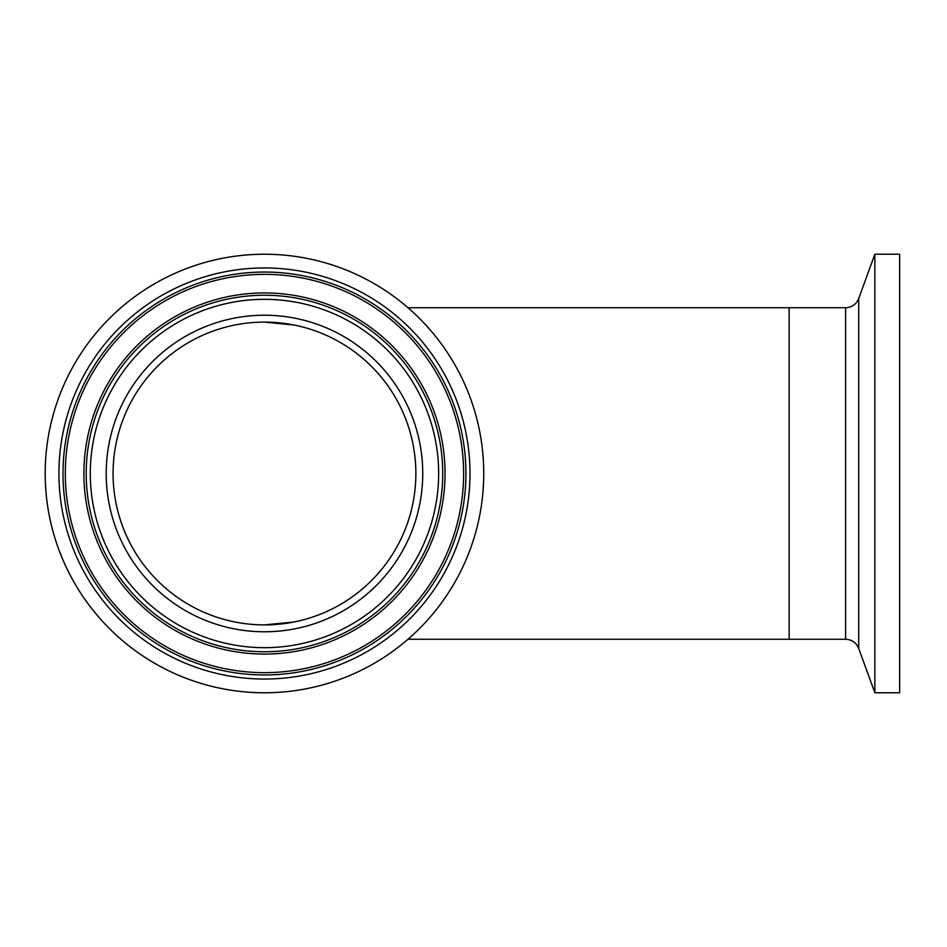 <?xml version="1.0" encoding="UTF-8"?>
<svg xmlns="http://www.w3.org/2000/svg" width="947" height="947" viewBox="0 0 947 947"><rect width="100%" height="100%" fill="white"/><g stroke="black" fill="none" stroke-linecap="round" stroke-linejoin="round"><path stroke-width="1.42" d="M408.003 307.739L845.624 307.739L845.624 639.261L789.147 639.261L789.147 307.739L789.147 639.261L408.003 639.261M874.85 254.234L874.85 692.766L899.65 692.766L899.65 254.234L874.85 254.234L858.704 298.589L858.704 648.411L874.85 692.766M339.346 679.591A219.266 219.266 0 0 0 470.552 398.616A219.266 219.266 0 0 0 189.589 267.409A219.266 219.266 0 0 0 58.383 548.384A219.266 219.266 0 0 0 339.346 679.591A219.266 219.266 0 0 1 61.117 391.478A219.266 219.266 0 0 1 346.495 270.155M316.168 615.799A151.402 151.402 0 0 0 406.76 421.794A151.402 151.402 0 0 0 212.767 331.201A151.402 151.402 0 0 0 122.175 525.206A151.402 151.402 0 0 0 316.168 615.799A151.402 151.402 0 0 1 122.175 525.206A151.402 151.402 0 0 1 212.767 331.201M326.135 643.214A180.569 180.569 0 0 0 434.188 411.838A180.569 180.569 0 0 0 202.8 303.786A180.569 180.569 0 0 0 94.747 535.162A180.569 180.569 0 0 0 326.135 643.214M196.455 286.325A199.142 199.142 0 0 0 77.287 541.506A199.142 199.142 0 0 0 332.48 660.675A199.142 199.142 0 0 0 451.648 405.494A199.142 199.142 0 0 0 196.455 286.325M318.523 622.262A158.279 158.279 0 0 0 413.223 419.45A158.279 158.279 0 0 0 210.412 324.738A158.279 158.279 0 0 0 115.712 527.55A158.279 158.279 0 0 0 318.523 622.262M325.342 641.048A178.261 178.261 0 0 0 432.01 412.62A178.261 178.261 0 0 0 203.593 305.952A178.261 178.261 0 0 0 96.925 534.38A178.261 178.261 0 0 0 325.342 641.048M323.945 637.201A174.177 174.177 0 0 0 428.174 414.017A174.177 174.177 0 0 0 204.99 309.799A174.177 174.177 0 0 0 100.761 532.983A174.177 174.177 0 0 0 323.945 637.201M195.674 284.159A201.451 201.451 0 0 0 75.121 542.3A201.451 201.451 0 0 0 333.261 662.841A201.451 201.451 0 0 0 453.814 404.7A201.451 201.451 0 0 0 195.674 284.159M334.658 666.688A205.546 205.546 0 0 0 457.65 403.304A205.546 205.546 0 0 0 194.277 280.312A205.546 205.546 0 0 0 71.285 543.696A205.546 205.546 0 0 0 334.658 666.688M294.008 621.99L264.462 624.902M264.462 322.098L294.008 325.01M845.624 639.261C851.909 639.568 856.266 642.622 858.704 648.411M845.624 307.739C851.909 307.432 856.266 304.378 858.704 298.589"/></g></svg>
